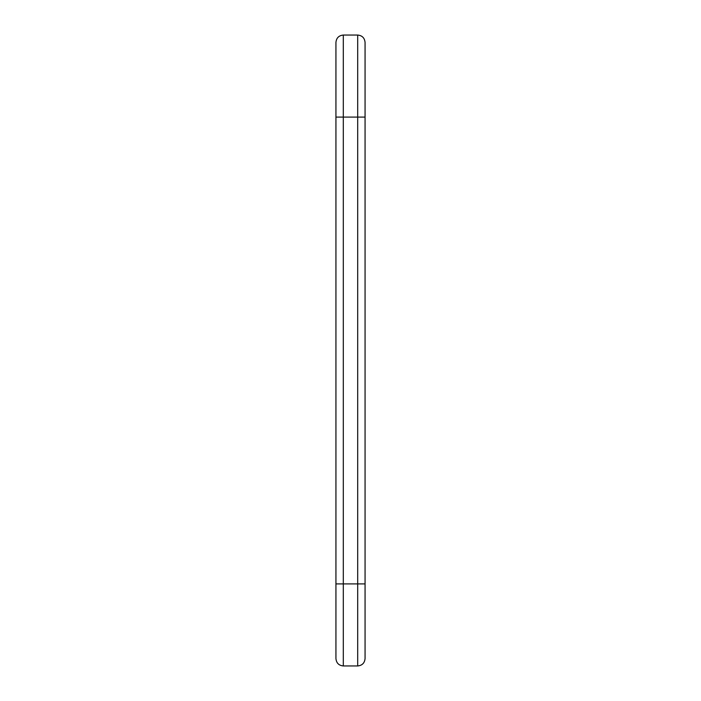 <?xml version="1.0" encoding="UTF-8"?>
<svg xmlns="http://www.w3.org/2000/svg" width="701" height="701" viewBox="0 0 701 701"><rect width="100%" height="100%" fill="white"/><g stroke="black" fill="none" stroke-linecap="round" stroke-linejoin="round"><path stroke-width="1.05" d="M335.937 583.907L335.937 658.572L335.937 583.907L343.306 583.907L335.937 583.907L335.937 117.093L343.306 117.093L343.306 583.907L357.694 583.907L357.694 117.093L365.063 117.093L365.063 583.907L357.694 583.907L357.694 117.093L343.306 117.093L343.306 665.95L343.306 583.907L343.306 665.95L343.306 583.907L357.694 583.907L357.694 665.95L357.694 583.907L357.694 665.95L357.694 583.907L365.063 583.907L365.063 658.572L365.063 583.907M335.937 117.093L335.937 42.428L335.937 117.093L343.306 117.093L343.306 35.05L343.306 117.093L343.306 35.05L343.306 117.093L357.694 117.093L357.694 35.05L357.694 117.093L365.063 117.093L365.063 42.428L365.063 117.093M357.694 117.093L357.694 35.05L357.694 117.093M335.937 42.428C336.384 37.95 338.837 35.497 343.306 35.05L357.694 35.05C362.163 35.497 364.616 37.95 365.063 42.428M335.937 658.572C336.384 663.05 338.837 665.503 343.306 665.95L357.694 665.95C362.163 665.503 364.616 663.05 365.063 658.572"/></g></svg>
